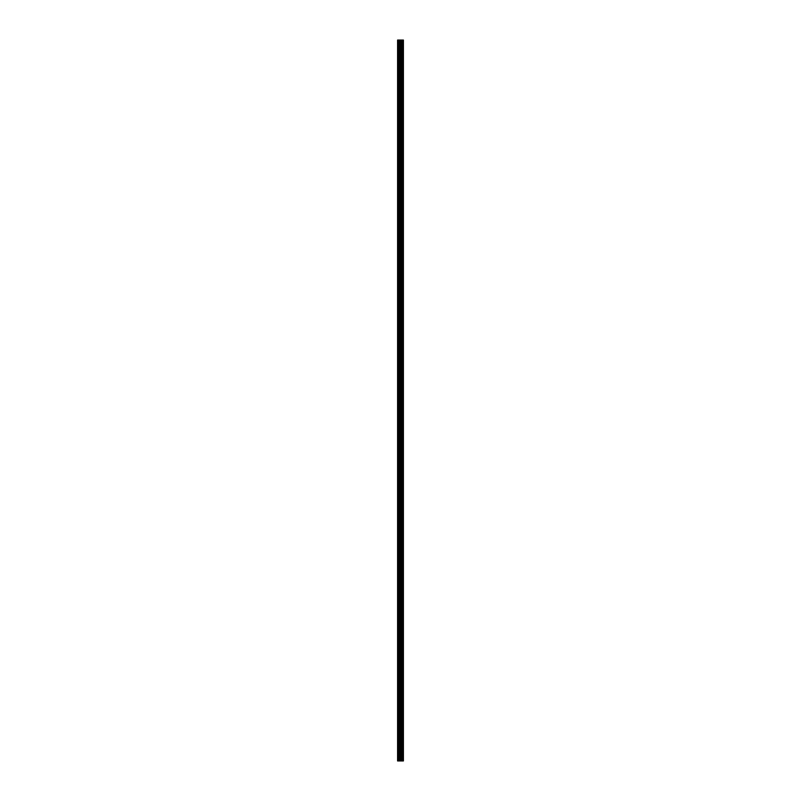 <?xml version="1.0" encoding="UTF-8"?>
<svg xmlns="http://www.w3.org/2000/svg" width="801" height="801" viewBox="0 0 801 801"><rect width="100%" height="100%" fill="white"/><g stroke="black" fill="none" stroke-linecap="round" stroke-linejoin="round"><path stroke-width="1.2" d="M399.809 760.95L403.414 760.95L403.414 40.05L397.586 40.05L397.586 760.95L399.809 760.95L399.809 40.05M403.193 760.95L403.193 40.05M400.911 760.95L400.911 40.05M400.83 760.95L400.83 40.05M397.927 760.95L397.927 40.05M403.303 760.95L403.303 40.05M402.653 760.95L402.653 40.05M402.613 760.95L402.613 40.05M402.372 760.95L402.372 40.05M402.272 760.95L402.272 40.05M401.822 760.95L401.822 40.05M401.722 760.95L401.722 40.05M401.481 760.95L401.481 40.05M401.441 760.95L401.441 40.05M400.78 760.95L400.78 40.05M400.66 760.95L400.66 40.05M399.929 760.95L399.929 40.05M398.858 760.95L398.858 40.05M398.738 760.95L398.738 40.05"/></g></svg>
